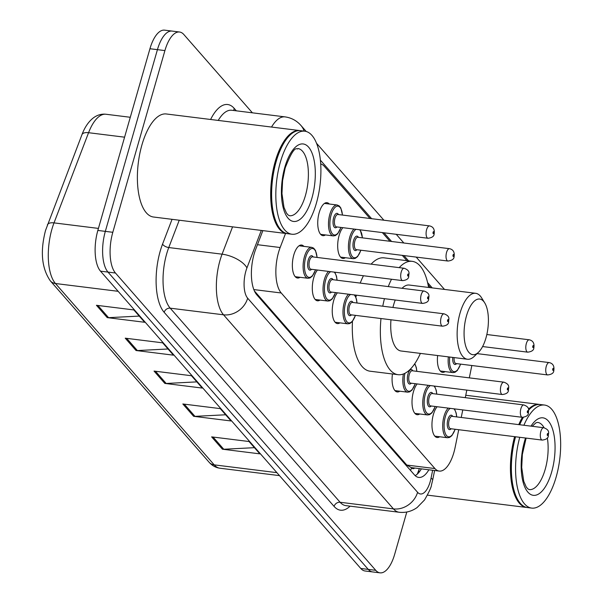 <?xml version="1.0" encoding="UTF-8"?>
<svg xmlns="http://www.w3.org/2000/svg" width="603" height="603" viewBox="0 0 603 603"><rect width="100%" height="100%" fill="white"/><g stroke="black" fill="none" stroke-linecap="round" stroke-linejoin="round"><path stroke-width="0.9" d="M345.376 257.707A16.613 6.972 -82.9 0 1 342.843 258.438A16.613 6.972 -82.9 0 1 339.135 235.374A16.613 6.972 -82.9 0 1 342.836 227.67M325.432 234.929A16.613 6.972 -82.9 0 1 322.899 235.66A16.613 6.972 -82.9 0 1 319.191 212.588A16.613 6.972 -82.9 0 1 326.999 202.683A16.613 6.972 -82.9 0 1 329.276 204.01M419.711 413.975A16.613 6.972 -82.9 0 1 417.178 414.706A16.613 6.972 -82.9 0 1 413.462 391.641A16.613 6.972 -82.9 0 1 417.163 383.938M439.655 436.76A16.613 6.972 -82.9 0 1 437.122 437.492A16.613 6.972 -82.9 0 1 433.406 414.419A16.613 6.972 -82.9 0 1 437.107 406.724M339.934 322.854A16.613 6.972 -82.9 0 1 337.401 323.585A16.613 6.972 -82.9 0 1 333.693 300.513A16.613 6.972 -82.9 0 1 337.394 292.817M319.989 300.068A16.613 6.972 -82.9 0 1 317.457 300.799A16.613 6.972 -82.9 0 1 313.748 277.734A16.613 6.972 -82.9 0 1 317.449 270.038M300.045 277.29A16.613 6.972 -82.9 0 1 297.513 278.021A16.613 6.972 -82.9 0 1 293.804 254.956A16.613 6.972 -82.9 0 1 301.613 245.044A16.613 6.972 -82.9 0 1 303.889 246.378M285.551 233.436L280.154 247.516A31.152 13.07 97.1 0 0 278.578 252.258A31.152 13.07 97.1 0 0 281.232 292.983L434.936 468.561A31.152 13.07 97.1 0 0 439.233 471.079A31.152 13.07 97.1 0 0 455.129 447.388L458.732 429.713M254.406 290.97L406.814 465.064L411.171 467.589L439.233 471.079M370.001 218.49L324.301 166.292A31.152 13.07 97.1 0 0 320.69 163.903M430.58 287.691L428.1 284.85M406.942 260.684L402.284 255.363M389.945 241.275L382.34 232.585M469.315 377.87L471.757 365.878A31.152 13.07 97.1 0 0 471.832 365.516M461.235 417.464L462.772 409.912M465.275 397.663L466.812 390.111M445.097 371.614A16.613 6.972 -82.9 0 1 442.564 372.345A16.613 6.972 -82.9 0 1 437.635 355.536M399.766 391.196A16.613 6.972 -82.9 0 1 397.234 391.927A16.613 6.972 -82.9 0 1 392.447 373.988M262.855 230.617L255.687 249.318A31.152 13.07 97.1 0 0 254.112 254.059A31.152 13.07 97.1 0 0 256.772 294.784L414.442 474.893A31.152 13.07 97.1 0 0 418.738 477.418A31.152 13.07 97.1 0 0 428.869 469.79M406.799 512.007L394.679 554.27A31.152 13.07 -82.9 0 1 380.041 572.85A31.152 13.07 -82.9 0 1 375.744 570.325L115.467 273.023A31.152 13.07 -82.9 0 1 112.806 232.298L164.913 50.592A31.152 13.07 -82.9 0 1 179.558 32.012A31.152 13.07 -82.9 0 1 183.855 34.537L252.393 112.821M380.041 572.85L365.071 570.988A31.152 13.07 -82.9 0 1 360.775 568.463L100.497 271.162A31.152 13.07 -82.9 0 1 97.844 230.436L149.943 48.73L157.428 49.657A31.152 13.07 -82.9 0 1 172.074 31.077A31.152 13.07 -82.9 0 0 157.428 49.657L105.329 231.364L157.428 49.657L164.913 50.592M100.497 271.162L107.982 272.089A31.152 13.07 -82.9 0 1 105.329 231.364A31.152 13.07 -82.9 0 0 107.982 272.089L368.26 569.398L107.982 272.089L115.467 273.023M372.556 571.923A31.152 13.07 -82.9 0 1 368.26 569.398A31.152 13.07 -82.9 0 0 372.556 571.923M421.384 468.863A31.152 13.07 -82.9 0 1 415.166 475.631M254.436 447.675L223.766 449.25A8.306 7.063 138.8 0 1 222.432 449.205L259.848 453.855L249.047 441.524L211.63 436.874L222.432 449.205M225.635 414.781L194.965 416.356A8.306 7.063 138.8 0 1 193.631 416.311L231.047 420.962L220.253 408.623L182.83 403.972L193.631 416.311M139.24 316.085L108.57 317.668A8.306 7.063 138.8 0 1 107.236 317.623L144.652 322.273L133.851 309.934L96.435 305.284L107.236 317.623M168.041 348.986L137.363 350.562A8.306 7.063 138.8 0 1 136.037 350.516L173.453 355.167L162.652 342.836L125.236 338.177L136.037 350.516M196.834 381.88L166.164 383.463A8.306 7.063 138.8 0 1 164.83 383.41L202.254 388.068L191.453 375.729L154.036 371.079L164.83 383.41M149.943 48.73A31.152 13.07 -82.9 0 1 164.589 30.15L179.558 32.012M287.284 233.64A51.918 21.776 -82.9 0 1 286.817 233.595A51.918 21.776 -82.9 0 1 275.217 161.506A51.918 21.776 -82.9 0 1 299.623 130.549A51.918 21.776 -82.9 0 1 300.09 130.617M286.817 233.595L153.516 217.02A51.918 21.776 -82.9 0 1 141.924 144.939A51.918 21.776 -82.9 0 1 166.322 113.975L299.623 130.549M278.33 226.381A51.398 21.557 -82.9 0 1 278.179 226.133A51.398 21.557 -82.9 0 1 275.865 161.77A51.398 21.557 -82.9 0 1 289.425 135.66A51.398 21.557 -82.9 0 1 289.636 135.456M291.958 234.235L287.752 233.708A51.918 21.776 -82.9 0 1 278.488 226.638A51.918 21.776 -82.9 0 1 276.159 161.627A51.918 21.776 -82.9 0 1 289.847 135.253A51.918 21.776 -82.9 0 1 300.558 130.663L304.771 131.19A51.918 21.776 -82.9 0 1 316.364 203.271A51.918 21.776 -82.9 0 1 291.958 234.235A51.918 21.776 -82.9 0 1 280.365 162.147A51.918 21.776 -82.9 0 1 304.771 131.19M485.958 337.959A28.04 11.758 -82.9 0 1 478.563 352.197A28.04 11.758 -82.9 0 1 465.915 346.733A28.04 11.758 -82.9 0 1 466.518 315.753A28.04 11.758 -82.9 0 1 484.699 302.849A28.04 11.758 -82.9 0 1 485.958 337.959M478.563 352.197L474.312 356.313A33.225 13.937 -82.9 0 1 467.461 359.245A33.225 13.937 -82.9 0 1 460.044 313.115A33.225 13.937 -82.9 0 1 475.661 293.299A33.225 13.937 -82.9 0 1 481.586 297.822L484.699 302.849M395.229 300.008A33.225 13.937 97.1 0 0 393.623 304.854A33.225 13.937 97.1 0 0 392.93 307.47M390.963 319.778A33.225 13.937 97.1 0 0 401.048 350.991L467.461 359.245M420.381 353.396A57.112 23.954 -82.9 0 1 398.101 374.689A57.112 23.954 -82.9 0 1 380.983 318.535M382.769 306.203A57.112 23.954 -82.9 0 1 384.458 298.666M398.101 374.689L370.038 371.199A57.112 23.954 -82.9 0 1 352.454 321.407M355.891 297.211A57.112 23.954 -82.9 0 1 356.396 295.176M475.661 293.299L409.241 285.038A33.225 13.937 97.1 0 0 402.065 288.302M388.279 286.583A57.112 23.954 -82.9 0 1 391.505 279.242M399.186 267.642A57.112 23.954 -82.9 0 1 412.188 261.34A57.112 23.954 -82.9 0 1 428.582 287.443M360.217 283.101A57.112 23.954 -82.9 0 1 363.443 275.752M371.124 264.152A57.112 23.954 -82.9 0 1 384.126 257.85L412.188 261.34M527.037 507.507A51.918 21.776 -82.9 0 1 526.57 507.462A51.918 21.776 -82.9 0 1 514.615 436.662M518.09 500.249A51.398 21.557 -82.9 0 1 517.932 500A51.398 21.557 -82.9 0 1 515.309 436.745M523.901 425.258A51.918 21.776 -82.9 0 1 544.524 405.05A51.918 21.776 -82.9 0 1 556.117 477.139A51.918 21.776 -82.9 0 1 531.71 508.095L527.504 507.575A51.918 21.776 -82.9 0 1 518.241 500.505A51.918 21.776 -82.9 0 1 515.55 436.776M531.71 508.095A51.918 21.776 -82.9 0 1 519.756 437.296M519.696 424.731A51.918 21.776 -82.9 0 1 523.381 417.336M528.658 410.085A51.918 21.776 -82.9 0 1 529.6 409.12A51.918 21.776 -82.9 0 1 540.311 404.53L544.524 405.05M519.485 424.708A51.398 21.557 -82.9 0 1 523.2 417.344M528.65 410.055A51.398 21.557 -82.9 0 1 529.178 409.527A51.398 21.557 -82.9 0 1 529.389 409.324M518.761 424.618A51.918 21.776 -82.9 0 1 522.386 417.321M528.492 409.173A51.918 21.776 -82.9 0 1 539.376 404.409A51.918 21.776 -82.9 0 1 539.843 404.485M257.458 244.697L280.154 247.516M411.299 467.611L411.487 467.822A10.387 4.357 97.1 0 0 414.736 468.034M411.487 467.822A31.152 26.487 138.8 0 1 410.59 470.491M253.833 289.576L281.232 292.983M406.814 465.064L434.936 468.561M261.303 230.421L246.944 267.89A20.766 8.713 97.1 0 0 245.888 271.049A20.766 8.713 97.1 0 0 247.667 298.206L417.578 492.297A20.766 8.713 97.1 0 0 430.21 481.593A20.766 8.713 97.1 0 0 431.039 478.179L432.653 470.265M417.578 492.297A20.766 17.66 -41.2 0 1 393.442 508.894L223.525 314.804A41.539 17.419 -82.9 0 1 219.982 260.504A41.539 17.419 -82.9 0 1 222.085 254.18L168.765 247.547A41.539 17.419 97.1 0 0 166.662 253.871A41.539 17.419 97.1 0 0 170.212 308.178L340.122 502.269A41.539 17.419 97.1 0 0 345.858 505.631L399.171 512.256A41.539 17.419 -82.9 0 1 393.442 508.894L340.122 502.269A5.193 4.417 138.8 0 0 334.092 506.414L164.174 312.324A5.193 4.417 138.8 0 1 170.212 308.178L223.525 314.804A20.766 17.66 -41.2 0 0 247.667 298.206M399.171 512.256C405.736 512.957 411.713 511.382 417.125 507.53L424.557 499.932C429.155 491.897 431.454 486.915 431.462 484.993L432.683 480.003A20.766 3.437 -168.5 0 0 431.039 478.179M164.174 312.324A46.725 19.598 -82.9 0 1 160.187 251.232A46.725 19.598 -82.9 0 1 162.554 244.117L172.051 219.326M210.613 119.477A46.725 19.598 -82.9 0 1 234.137 108.306L236.346 110.831M350.087 506.158A46.725 19.598 -82.9 0 1 334.092 506.414M112.806 232.298L97.844 230.436M375.744 570.325L360.775 568.463M271.538 127.052A41.539 17.419 -82.9 0 1 285.046 116.884L231.725 110.251A41.539 17.419 97.1 0 0 218.226 120.427M246.944 267.89A20.766 9.565 -159 0 0 222.085 254.18L232.562 226.849M179.242 220.216L168.765 247.547A5.193 2.389 21 0 1 162.554 244.117M432.223 287.895L427.61 282.626M408.578 260.888L403.92 255.566M391.581 241.479L383.975 232.788M371.636 218.693L320.381 160.142M234.039 110.545A5.193 4.417 138.8 0 1 234.137 108.306M304.085 131.1A20.766 17.66 -41.2 0 0 300.972 125.492C296.706 120.653 291.4 117.781 285.046 116.884M418.957 469.88L418.301 473.099M124.58 137.183L88.566 132.705L54.014 222.884A41.539 17.419 97.1 0 0 51.911 229.208A41.539 17.419 97.1 0 0 55.453 283.516A10.387 8.826 138.8 0 1 50.35 280.892C41.682 268.32 40.077 251.511 45.526 230.459L81.948 134.68C84.797 127.105 88.679 121.452 93.578 117.721C97.46 114.917 101.598 113.763 105.985 114.253A41.539 17.419 97.1 0 0 88.566 132.705A10.387 4.786 -159 0 0 81.948 134.68M47.388 224.866A10.387 4.786 -159 0 1 54.014 222.884L98.425 228.409M118.135 291.309L55.453 283.516L214.208 464.86A41.539 17.419 97.1 0 0 219.937 468.222C215.738 467.657 212.135 465.659 209.105 462.237A10.387 8.826 -41.2 0 0 214.208 464.86L276.898 472.654M166.164 383.463L155.484 371.26M137.363 350.562L126.683 338.358M108.57 317.668L97.882 305.465M194.965 416.356L184.284 404.153M223.766 449.25L213.078 437.054M305.427 195.538A33.858 14.201 -82.9 0 1 289.508 215.731L288.068 214.977L286.47 213.07L283.983 207.387L281.963 193.608L282.603 180.576L285.144 168.094C295.432 141.381 297.211 150.923 297.867 148.526A33.858 14.201 -82.9 0 1 305.427 195.538M311.902 198.176A39.052 16.379 -82.9 0 1 288.159 218.301A39.052 16.379 -82.9 0 1 284.827 167.242A39.052 16.379 -82.9 0 1 308.57 147.117A39.052 16.379 -82.9 0 1 311.902 198.176M547.328 437.853A33.858 14.201 -82.9 0 1 545.18 469.405A33.858 14.201 -82.9 0 1 529.261 489.591L527.821 488.845L526.223 486.938L523.743 481.254L521.716 467.468L522.356 454.443L526.125 438.087M531.002 426.14A39.052 16.379 -82.9 0 1 551.308 425.824A39.052 16.379 -82.9 0 1 551.655 472.043A39.052 16.379 -82.9 0 1 527.911 492.169A39.052 16.379 -82.9 0 1 524.58 441.11A39.052 16.379 -82.9 0 1 525.537 438.019M532.163 426.283L535.977 422.801L537.62 422.394A33.858 14.201 -82.9 0 1 544.11 427.783M295.236 276.694L307.929 278.269A15.572 6.535 -82.9 0 1 304.455 256.644A15.572 6.535 -82.9 0 1 311.774 247.358L313.65 248.142L315.467 250.433L317.14 257.443M317.027 257.428A14.54 6.098 97.1 0 0 312.324 248.481A14.54 6.098 97.1 0 0 305.751 257.172A14.54 6.098 97.1 0 0 306.776 275.925A14.54 6.098 97.1 0 0 315.49 269.79M311.578 269.307A7.266 3.045 -82.9 0 1 308.163 268.237A7.266 3.045 -82.9 0 1 308.269 260.051A7.266 3.045 -82.9 0 1 313.115 256.938M404.168 268.26L312.49 256.863A6.234 2.616 97.1 0 0 309.565 260.579A6.234 2.616 97.1 0 0 310.96 269.224L402.631 280.629A6.234 2.616 -82.9 0 1 401.236 271.976A6.234 2.616 -82.9 0 1 404.168 268.26C411.171 270.845 408.45 274.184 408.751 276.287C408.706 278.669 406.671 280.116 402.631 280.629M408.435 275.435A1.04 0.437 97.1 0 0 408.344 274.079A1.04 0.437 97.1 0 0 407.711 274.614A1.04 0.437 97.1 0 0 407.801 275.97A1.04 0.437 97.1 0 0 408.435 275.435M315.181 299.472L327.874 301.048A15.572 6.535 -82.9 0 1 324.399 279.423A15.572 6.535 -82.9 0 1 328.605 271.425M336.971 280.207A14.54 6.098 97.1 0 0 334.198 272.119M330.7 271.682A14.54 6.098 97.1 0 0 325.695 279.95A14.54 6.098 97.1 0 0 326.72 298.704A14.54 6.098 97.1 0 0 335.434 292.576M331.522 292.086A7.266 3.045 -82.9 0 1 328.107 291.015A7.266 3.045 -82.9 0 1 328.213 282.83A7.266 3.045 -82.9 0 1 333.06 279.724M424.113 291.038L332.434 279.641A6.234 2.616 97.1 0 0 329.509 283.357A6.234 2.616 97.1 0 0 330.896 292.01L422.575 303.407A6.234 2.616 -82.9 0 1 421.18 294.754A6.234 2.616 -82.9 0 1 424.113 291.038C431.115 293.623 428.386 296.97 428.688 299.065C428.65 301.447 426.615 302.894 422.575 303.407M428.379 298.214A1.04 0.437 97.1 0 0 428.288 296.857A1.04 0.437 97.1 0 0 427.655 297.392A1.04 0.437 97.1 0 0 427.746 298.749A1.04 0.437 97.1 0 0 428.379 298.214M335.125 322.251L347.818 323.834A15.572 6.535 -82.9 0 1 344.343 302.209A15.572 6.535 -82.9 0 1 348.549 294.204M356.916 302.985A14.54 6.098 97.1 0 0 354.142 294.897M350.644 294.468A14.54 6.098 97.1 0 0 345.64 302.736A14.54 6.098 97.1 0 0 346.665 321.482A14.54 6.098 97.1 0 0 355.378 315.354M351.466 314.864A7.266 3.045 -82.9 0 1 348.052 313.794A7.266 3.045 -82.9 0 1 348.157 305.615A7.266 3.045 -82.9 0 1 353.004 302.502M444.049 313.824L352.378 302.427A6.234 2.616 97.1 0 0 349.454 306.143A6.234 2.616 97.1 0 0 350.84 314.789L442.512 326.185A6.234 2.616 -82.9 0 1 441.125 317.54A6.234 2.616 -82.9 0 1 444.049 313.824C451.059 316.409 448.33 319.748 448.632 321.844C448.594 324.233 446.552 325.68 442.512 326.185M448.323 321A1.04 0.437 97.1 0 0 448.233 319.643A1.04 0.437 97.1 0 0 447.599 320.178A1.04 0.437 97.1 0 0 447.69 321.535A1.04 0.437 97.1 0 0 448.323 321M416.741 371.335A14.54 6.098 97.1 0 0 414.6 363.956M411.299 383.214A7.266 3.045 -82.9 0 1 407.884 382.136A7.266 3.045 -82.9 0 1 407.99 373.958A7.266 3.045 -82.9 0 1 412.836 370.845M503.882 382.166L412.211 370.77A6.234 2.616 97.1 0 0 409.279 374.486A6.234 2.616 97.1 0 0 410.673 383.131L502.344 394.528A6.234 2.616 -82.9 0 1 500.957 385.882A6.234 2.616 -82.9 0 1 503.882 382.166C510.884 384.752 508.163 388.091 508.465 390.194C508.427 392.576 506.384 394.023 502.344 394.528M508.148 389.342A1.04 0.437 97.1 0 0 508.065 387.985A1.04 0.437 97.1 0 0 507.432 388.52A1.04 0.437 97.1 0 0 507.522 389.877A1.04 0.437 97.1 0 0 508.148 389.342M394.95 390.593L407.651 392.176A15.572 6.535 -82.9 0 1 403.377 373.996M404.915 373.317A14.54 6.098 97.1 0 0 406.912 390.299A14.54 6.098 97.1 0 0 415.203 383.696M414.894 413.379L427.595 414.954A15.572 6.535 -82.9 0 1 424.113 393.329A15.572 6.535 -82.9 0 1 428.318 385.325M436.685 394.113A14.54 6.098 97.1 0 0 433.919 386.026M430.414 385.588A14.54 6.098 97.1 0 0 425.409 393.857A14.54 6.098 97.1 0 0 426.442 412.61A14.54 6.098 97.1 0 0 435.147 406.475M431.243 405.992A7.266 3.045 -82.9 0 1 427.829 404.922A7.266 3.045 -82.9 0 1 427.934 396.736A7.266 3.045 -82.9 0 1 432.781 393.623M523.826 404.945L432.155 393.548A6.234 2.616 97.1 0 0 429.223 397.264A6.234 2.616 97.1 0 0 430.617 405.917L522.288 417.314A6.234 2.616 -82.9 0 1 520.902 408.661A6.234 2.616 -82.9 0 1 523.826 404.945C530.828 407.53 528.107 410.869 528.409 412.972C528.371 415.354 526.329 416.801 522.288 417.314M528.092 412.12A1.04 0.437 97.1 0 0 528.009 410.764A1.04 0.437 97.1 0 0 527.376 411.299A1.04 0.437 97.1 0 0 527.467 412.656A1.04 0.437 97.1 0 0 528.092 412.12M434.838 436.157L447.539 437.74A15.572 6.535 -82.9 0 1 444.057 416.115A15.572 6.535 -82.9 0 1 448.263 408.11M456.629 416.892A14.54 6.098 97.1 0 0 453.863 408.804M450.358 408.367A14.54 6.098 97.1 0 0 445.353 416.643A14.54 6.098 97.1 0 0 446.386 435.389A14.54 6.098 97.1 0 0 455.092 429.261M451.18 428.771A7.266 3.045 -82.9 0 1 447.773 427.7A7.266 3.045 -82.9 0 1 447.871 419.515A7.266 3.045 -82.9 0 1 452.717 416.409M543.77 427.731L452.099 416.334A6.234 2.616 97.1 0 0 449.167 420.042A6.234 2.616 97.1 0 0 450.562 428.695L542.233 440.092A6.234 2.616 -82.9 0 1 540.838 431.447A6.234 2.616 -82.9 0 1 543.77 427.731C550.773 430.316 548.052 433.655 548.353 435.75C548.315 438.14 546.273 439.587 542.233 440.092M548.037 434.906A1.04 0.437 97.1 0 0 547.954 433.542A1.04 0.437 97.1 0 0 547.32 434.077A1.04 0.437 97.1 0 0 547.403 435.441A1.04 0.437 97.1 0 0 548.037 434.906M340.989 227.444L337.65 233.828L335.321 235.607L333.316 235.909A15.572 6.535 -82.9 0 1 329.841 214.284A15.572 6.535 -82.9 0 1 337.16 204.99L324.467 203.415M342.414 215.06A14.54 6.098 97.1 0 0 337.71 206.12A14.54 6.098 97.1 0 0 331.137 214.811A14.54 6.098 97.1 0 0 332.163 233.557A14.54 6.098 97.1 0 0 340.876 227.429M336.964 226.939A7.266 3.045 -82.9 0 1 333.549 225.869A7.266 3.045 -82.9 0 1 333.655 217.683A7.266 3.045 -82.9 0 1 338.502 214.578M337.876 214.495A6.234 2.616 97.1 0 0 334.951 218.211A6.234 2.616 97.1 0 0 336.338 226.864L428.017 238.26A6.234 2.616 -82.9 0 1 426.623 229.615A6.234 2.616 -82.9 0 1 429.555 225.899L337.876 214.495M433.097 232.245A1.04 0.437 97.1 0 0 433.188 233.61A1.04 0.437 97.1 0 0 433.821 233.075A1.04 0.437 97.1 0 0 433.73 231.71A1.04 0.437 97.1 0 0 433.097 232.245M360.933 250.222L357.594 256.607L355.265 258.386L353.26 258.687A15.572 6.535 -82.9 0 1 349.785 237.062A15.572 6.535 -82.9 0 1 353.991 229.057M356.087 229.321A14.54 6.098 97.1 0 0 351.082 237.59A14.54 6.098 97.1 0 0 352.107 256.335A14.54 6.098 97.1 0 0 360.82 250.207M356.908 249.725A7.266 3.045 -82.9 0 1 353.494 248.655A7.266 3.045 -82.9 0 1 353.599 240.469A7.266 3.045 -82.9 0 1 358.446 237.356M357.82 237.281A6.234 2.616 97.1 0 0 354.896 240.996A6.234 2.616 97.1 0 0 356.283 249.642L447.961 261.039A6.234 2.616 -82.9 0 1 446.567 252.393A6.234 2.616 -82.9 0 1 449.491 248.677L357.82 237.281M453.041 255.031A1.04 0.437 97.1 0 0 453.132 256.388A1.04 0.437 97.1 0 0 453.765 255.853A1.04 0.437 97.1 0 0 453.675 254.496A1.04 0.437 97.1 0 0 453.041 255.031M362.358 237.846A14.54 6.098 97.1 0 0 359.584 229.751M529.268 339.798C533.022 340.65 534.552 343.326 533.851 347.825C533.813 350.207 531.771 351.655 527.731 352.167A6.234 2.616 -82.9 0 1 526.344 343.514A6.234 2.616 -82.9 0 1 529.268 339.798L486.832 334.522M532.818 346.152A1.04 0.437 97.1 0 0 532.909 347.509A1.04 0.437 97.1 0 0 533.534 346.974A1.04 0.437 97.1 0 0 533.451 345.617A1.04 0.437 97.1 0 0 532.818 346.152M460.647 364.129L457.315 370.513L454.986 372.292L452.981 372.594A15.572 6.535 -82.9 0 1 448.353 356.87M449.725 357.044A14.54 6.098 97.1 0 0 452.861 371.229A14.54 6.098 97.1 0 0 460.534 364.114M549.212 362.584C552.966 363.428 554.496 366.104 553.795 370.604C553.758 372.993 551.715 374.44 547.675 374.945A6.234 2.616 -82.9 0 1 546.28 366.3A6.234 2.616 -82.9 0 1 549.212 362.584L477.101 353.614M552.763 368.938A1.04 0.437 97.1 0 0 552.853 370.295A1.04 0.437 97.1 0 0 553.479 369.76A1.04 0.437 97.1 0 0 553.396 368.403A1.04 0.437 97.1 0 0 552.763 368.938M454.119 357.587A6.234 2.616 97.1 0 0 456.004 363.549L547.675 374.945M456.629 363.624A7.266 3.045 -82.9 0 1 452.755 357.421M419.371 468.614L417.321 474.071M444.486 289.417L416.183 257.089M403.844 243.001L396.239 234.311M383.9 220.223L316.515 143.243M306.226 131.484L300.972 125.492M432.683 480.003L434.62 470.506M209.105 462.237L50.35 280.892M219.937 468.222L279.498 475.624M105.985 114.253L130.286 117.276M278.179 226.133L278.488 226.638M289.425 135.66L289.847 135.253M526.57 507.462L427.474 495.138M517.932 500L518.241 500.505M529.178 409.527L529.6 409.12M539.376 404.409L465.765 395.259M311.774 247.358L299.08 245.775M307.929 278.269L309.942 277.968L312.264 276.197L315.603 269.805M334.793 272.194L336.542 276.43L337.085 280.222M327.874 301.048L329.879 300.746L332.208 298.975L335.547 292.583M354.737 294.973L356.486 299.209L357.029 303M347.818 323.834L349.823 323.532L352.152 321.753L355.491 315.369M414.804 363.662L416.319 367.551L416.854 371.342M407.651 392.176L409.656 391.875L411.985 390.096L415.316 383.712M434.514 386.101L436.263 390.337L436.798 394.128M427.595 414.954L429.6 414.653L431.929 412.882L435.26 406.49M454.458 408.879L456.207 413.115L456.742 416.907M447.539 437.74L449.544 437.439L451.873 435.66L455.205 429.276M428.017 238.26C432.057 237.748 434.092 236.308 434.13 233.919C434.831 229.419 433.308 226.743 429.555 225.899M333.316 235.909L320.623 234.326M342.527 215.075L340.823 208.012L339.27 205.97L337.16 204.99M447.961 261.039C451.994 260.534 454.036 259.086 454.074 256.705C454.775 252.197 453.252 249.521 449.491 248.677M353.26 258.687L340.567 257.112M362.471 237.861L360.179 229.826M527.731 352.167L482.596 346.552M452.981 372.594L440.28 371.011"/></g></svg>
